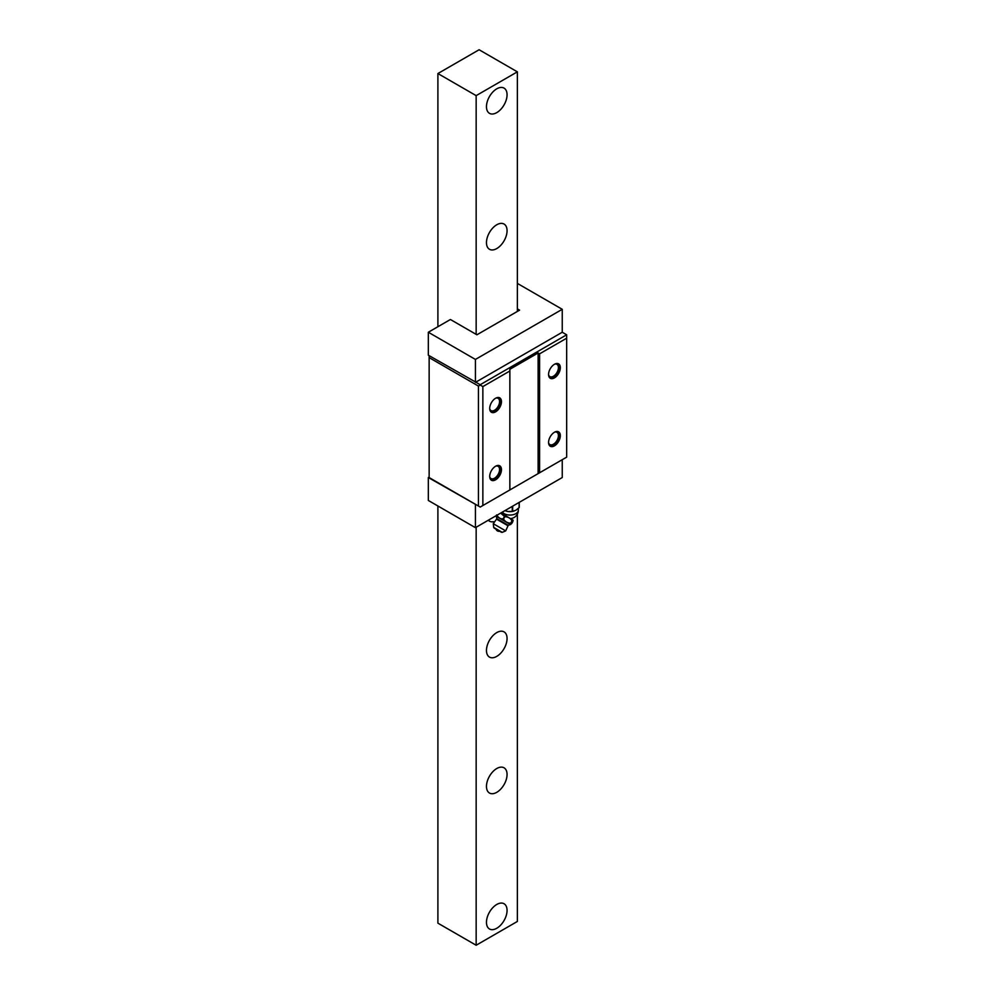 <?xml version="1.0" encoding="UTF-8"?>
<svg xmlns="http://www.w3.org/2000/svg" width="995" height="995" viewBox="0 0 995 995"><rect width="100%" height="100%" fill="white"/><g stroke="black" fill="none" stroke-linecap="round" stroke-linejoin="round"><path stroke-width="1.49" d="M437.899 505.995L437.899 923.161L476.157 945.25L517.363 921.457L517.363 514.141M517.363 311.435L517.363 71.839L479.105 49.75L437.899 73.543L476.157 95.632L517.363 71.839M476.157 945.25L476.157 527.238M476.157 334.37L476.157 95.632M486.468 106.676A14.564 8.408 120 0 0 489.478 113.343A14.564 8.408 120 0 0 500.709 109.438A14.564 8.408 120 0 0 507.064 94.774A14.564 8.408 120 0 0 504.042 88.107A14.564 8.408 120 0 0 492.823 92.013A14.564 8.408 120 0 0 486.468 106.676M486.468 242.618A14.564 8.408 120 0 0 489.478 249.285A14.564 8.408 120 0 0 500.709 245.379A14.564 8.408 120 0 0 507.064 230.716A14.564 8.408 120 0 0 504.042 224.049A14.564 8.408 120 0 0 492.823 227.954A14.564 8.408 120 0 0 486.468 242.618M488.309 520.223A14.564 8.408 120 0 0 489.478 521.156A14.564 8.408 120 0 0 493.52 521.703M486.468 650.432A14.564 8.408 120 0 0 489.478 657.098A14.564 8.408 120 0 0 500.709 653.193A14.564 8.408 120 0 0 507.064 638.541A14.564 8.408 120 0 0 504.042 631.862A14.564 8.408 120 0 0 492.823 635.768A14.564 8.408 120 0 0 486.468 650.432M486.468 786.373A14.564 8.408 120 0 0 489.478 793.04A14.564 8.408 120 0 0 500.709 789.135A14.564 8.408 120 0 0 507.064 774.471A14.564 8.408 120 0 0 504.042 767.804A14.564 8.408 120 0 0 492.823 771.71A14.564 8.408 120 0 0 486.468 786.373M486.468 922.315A14.564 8.408 120 0 0 489.478 928.982A14.564 8.408 120 0 0 500.709 925.076A14.564 8.408 120 0 0 507.064 910.413A14.564 8.408 120 0 0 504.042 903.746A14.564 8.408 120 0 0 492.823 907.651A14.564 8.408 120 0 0 486.468 922.315M437.899 326.721L437.899 73.543M490.149 410.786A8.122 4.689 120 0 0 496.592 410.599A8.122 4.689 120 0 0 501.032 401.582A8.122 4.689 120 0 0 497.823 397.478M495.771 398.162A7.077 4.079 -60 0 1 498.097 398.336A7.077 4.079 -60 0 1 499.565 401.582A7.077 4.079 -60 0 1 496.468 408.696A7.077 4.079 -60 0 1 491.02 410.599A7.077 4.079 -60 0 1 489.702 408.671M509.863 370.986L509.863 489.938L482.861 505.522L482.861 386.582L509.863 370.986L509.863 369.294L538.121 352.976L539.588 353.834L566.665 338.2L566.665 334.793L562.25 332.243L562.25 309.308L517.363 283.401M490.149 478.757A8.122 4.689 120 0 0 496.592 478.558A8.122 4.689 120 0 0 501.032 469.553A8.122 4.689 120 0 0 497.823 465.449M566.665 338.2L566.665 457.14L539.588 472.774L539.588 353.834M549.004 376.806A8.122 4.689 120 0 0 555.459 376.607A8.122 4.689 120 0 0 559.899 367.59A8.122 4.689 120 0 0 556.69 363.498M549.004 444.777A8.122 4.689 120 0 0 555.459 444.578A8.122 4.689 120 0 0 559.899 435.561A8.122 4.689 120 0 0 556.69 431.469M482.861 505.522L480.212 507.052L478.446 506.032L478.446 386.072L480.212 385.053L482.861 386.582M509.863 489.938L538.121 473.62L538.121 352.976M539.588 472.774L538.121 473.62M562.25 332.243L475.797 382.167L480.212 384.717L566.665 334.793M517.363 308.885L519.577 310.154L476.903 334.793L450.412 319.507L428.335 332.243L428.335 355.19L475.797 382.167M475.423 382.378L475.423 359.431L562.25 309.308M429.144 477.065L428.335 477.538L475.797 504.515L429.144 477.575L429.144 357.615L478.446 386.072M429.144 357.615L429.144 355.65M562.25 459.69L562.25 477.538L475.423 527.661L475.423 504.726M428.335 477.538L428.335 500.473L475.423 527.661M429.144 477.575L478.446 506.032M428.335 332.243L475.423 359.431M554.638 364.17A7.077 4.079 -60 0 1 556.964 364.357A7.077 4.079 -60 0 1 558.419 367.59A7.077 4.079 -60 0 1 555.334 374.717A7.077 4.079 -60 0 1 549.887 376.607A7.077 4.079 -60 0 1 548.568 374.692M554.638 432.141A7.077 4.079 -60 0 1 556.964 432.327A7.077 4.079 -60 0 1 558.419 435.561A7.077 4.079 -60 0 1 555.334 442.688A7.077 4.079 -60 0 1 549.887 444.578A7.077 4.079 -60 0 1 548.568 442.663M495.771 466.133A7.077 4.079 -60 0 1 498.097 466.307A7.077 4.079 -60 0 1 499.565 469.553A7.077 4.079 -60 0 1 496.468 476.667A7.077 4.079 -60 0 1 491.02 478.558A7.077 4.079 -60 0 1 489.702 476.642M560.334 367.677A8.321 4.801 -60 0 1 556.702 376.06A8.321 4.801 -60 0 1 550.285 378.287A8.321 4.801 -60 0 1 548.568 374.481A8.321 4.801 -60 0 1 552.2 366.098A8.321 4.801 -60 0 1 558.618 363.871A8.321 4.801 -60 0 1 560.334 367.677M501.468 401.657A8.321 4.801 -60 0 1 497.836 410.039A8.321 4.801 -60 0 1 491.43 412.266A8.321 4.801 -60 0 1 489.702 408.46A8.321 4.801 -60 0 1 493.333 400.077A8.321 4.801 -60 0 1 499.751 397.851A8.321 4.801 -60 0 1 501.468 401.657M548.568 442.439A8.321 4.801 -60 0 1 552.2 434.069A8.321 4.801 -60 0 1 558.618 431.842A8.321 4.801 -60 0 1 560.334 435.648A8.321 4.801 -60 0 1 556.702 444.019A8.321 4.801 -60 0 1 550.285 446.257A8.321 4.801 -60 0 1 548.568 442.439M489.702 476.431A8.321 4.801 -60 0 1 493.333 468.048A8.321 4.801 -60 0 1 499.751 465.822A8.321 4.801 -60 0 1 501.468 469.628A8.321 4.801 -60 0 1 497.836 478.01A8.321 4.801 -60 0 1 491.43 480.237A8.321 4.801 -60 0 1 489.702 476.431M506.753 511.268A8.321 4.801 0 0 0 506.828 511.293A8.321 4.801 0 0 0 507.848 511.492L512.263 511.405L512.263 506.393M504.863 510.671L507.848 511.492A8.321 4.801 0 0 0 513.184 511.293A8.321 4.801 0 0 0 513.706 511.156M512.263 511.405L515.895 510.248L519.129 507.612L519.129 502.438M519.228 507.375L519.228 502.375M500.883 512.96L513.196 520.248M509.85 524.141L496.368 516.368L510.51 524.527L508.246 525.26L496.853 518.693L496.269 516.131M497.264 515.385L496.542 514.962M500.647 513.097L504.813 516.728C508.035 516.778 510.423 518.159 511.99 520.87L512.922 521.417L512.201 520.994L510.895 523.258L511.629 523.668L510.696 523.134C507.537 523.121 505.149 521.741 503.507 518.992L503.147 518.781C500.783 519.203 498.632 517.96 496.692 515.049M497.015 516.741L510.746 524.489M501.505 532.313L494.117 528.046L502.251 532.35L493.707 527.425L493.271 523.706L505.696 530.882L508.246 525.26M496.754 529.564L495.983 529.116L496.754 529.564M512.661 511.343L512.661 506.156M510.559 518.544A8.321 8.321 0 0 0 518.333 510.248A8.321 4.801 180 0 1 513.196 514.689A8.321 4.801 180 0 1 504.117 513.644A8.321 4.801 0 0 1 502.338 512.114M512.922 521.417L511.629 523.668L512.922 521.43M511.99 520.87L510.696 523.134M504.813 516.728L503.507 518.992M504.453 516.517L503.147 518.781M493.271 523.706L496.53 519.141L508.022 525.77M519.241 507.413L519.241 502.363M513.184 511.293L513.98 511.082M518.333 510.248L518.333 508.395M501.953 512.35A8.321 8.321 0 0 0 502.537 513.917M494.117 528.046L493.707 527.425M495.983 529.116A3.122 3.122 0 0 0 497.4 530.895L497.4 530.895A3.122 3.122 0 0 0 499.652 531.231M502.251 532.35L505.696 530.882"/></g></svg>
